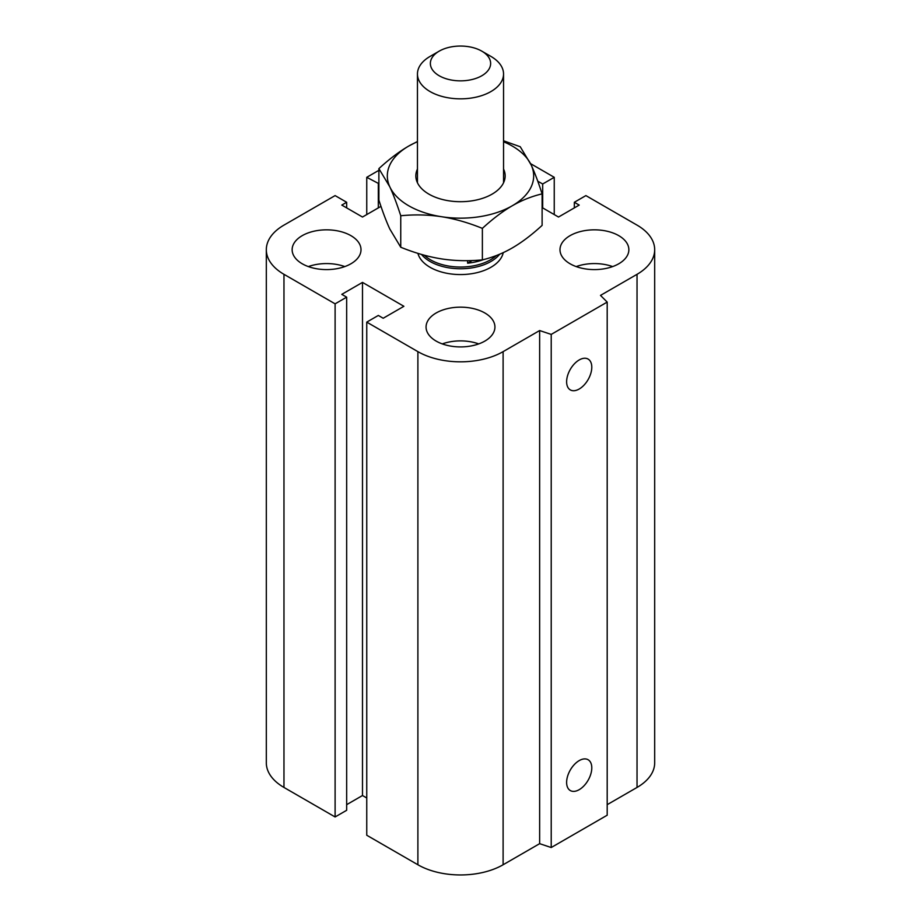 <?xml version="1.0" encoding="UTF-8"?>
<svg xmlns="http://www.w3.org/2000/svg" width="921" height="921" viewBox="0 0 921 921"><rect width="100%" height="100%" fill="white"/><g stroke="black" fill="none" stroke-linecap="round" stroke-linejoin="round"><path stroke-width="1.38" d="M503.246 252.63A43.045 24.855 180 0 1 474.603 273.192A43.045 24.855 180 0 1 430.061 267.286A43.045 24.855 180 0 1 417.915 253.356M350.924 235.661A34.434 19.882 180 0 1 361.009 249.718A34.434 19.882 180 0 1 326.575 269.6A34.434 19.882 180 0 1 292.141 249.718A34.434 19.882 180 0 1 313.405 231.344A34.434 19.882 180 0 1 350.924 235.661M308.362 266.583A34.434 19.882 180 0 1 344.799 266.583M618.774 235.661A34.434 19.882 180 0 1 628.859 249.718A34.434 19.882 180 0 1 594.425 269.6A34.434 19.882 180 0 1 559.991 249.718A34.434 19.882 180 0 1 581.243 231.344A34.434 19.882 180 0 1 618.774 235.661M576.201 266.583A34.434 19.882 180 0 1 612.638 266.583M484.849 312.979A34.434 19.882 180 0 1 494.934 327.036A34.434 19.882 180 0 1 460.5 346.918A34.434 19.882 180 0 1 426.066 327.036A34.434 19.882 180 0 1 447.318 308.673A34.434 19.882 180 0 1 484.849 312.979M442.276 343.901A34.434 19.882 180 0 1 478.724 343.901M566.622 782.401A17.798 10.269 -60 0 1 574.382 764.499A17.798 10.269 -60 0 1 588.105 759.733A17.798 10.269 -60 0 1 588.105 780.271A17.798 10.269 -60 0 1 570.306 790.552A17.798 10.269 -60 0 1 566.622 782.401M566.622 381.743A17.798 10.269 -60 0 1 574.382 363.841A17.798 10.269 -60 0 1 588.105 359.075A17.798 10.269 -60 0 1 588.105 379.613A17.798 10.269 -60 0 1 570.306 389.894A17.798 10.269 -60 0 1 566.622 381.743M542.112 207.57L558.506 217.034L579.205 205.084L574.336 202.275L585.894 195.597L637.033 225.115A60.256 34.791 180 0 1 654.681 249.718A60.256 34.791 180 0 1 637.033 274.32L600.504 295.399L607.192 302.088L607.192 815.212L551.219 847.527L551.219 334.404L539.637 330.547L503.108 351.638A60.256 34.791 180 0 1 417.892 351.638L366.754 322.12L378.324 315.443L383.194 318.252L403.893 306.302L362.494 282.402L341.795 294.352L346.664 297.161L335.106 303.838L283.967 274.32A60.256 34.791 180 0 1 266.319 249.718A60.256 34.791 180 0 1 283.967 225.115L335.106 195.597L346.664 202.275L341.795 205.084L362.494 217.034L380.972 206.362M551.219 847.527L539.637 843.671L539.637 330.547M539.637 843.671L503.108 864.761A60.256 34.791 180 0 1 417.892 864.761L366.754 835.243L366.754 322.12M366.754 797.989L362.494 795.525L362.494 282.402M362.494 795.525L346.664 804.666M335.106 303.838L335.106 816.962L346.664 810.284L346.664 297.161M335.106 816.962L283.967 787.443A60.256 34.791 180 0 1 266.319 762.841L266.319 249.718M346.664 207.893L346.664 202.275M607.192 302.088L551.219 334.404M654.681 249.718L654.681 762.841A60.256 34.791 180 0 1 637.033 787.443L607.192 804.666M378.888 183.67L366.754 177.316L378.888 170.316M378.324 207.893L378.324 183.993M366.754 214.57L366.754 177.316M530.554 163.639L554.246 177.316L542.676 183.993L537.772 181.207M554.246 214.57L554.246 177.316M542.676 207.893L542.676 183.993M574.336 207.893L574.336 202.275M439.19 51.15L430.061 56.423A43.045 24.855 0 0 0 417.455 73.991A43.045 24.855 0 0 0 430.061 91.559A43.045 24.855 0 0 0 476.974 96.947A43.045 24.855 0 0 0 503.545 73.991A43.045 24.855 0 0 0 490.939 56.423L481.81 51.15A30.128 17.395 180 0 1 481.81 75.752A30.128 17.395 180 0 1 439.19 75.752A30.128 17.395 180 0 1 439.19 51.15A30.128 17.395 180 0 1 481.81 51.15M472.208 260.528L467.626 263.176L467.626 260.655M483.502 259.584A42.182 24.349 180 0 1 467.626 263.176M424.328 255.221A42.182 24.349 0 0 0 496.315 255.554M421.507 254.426A43.045 24.855 0 0 0 460.707 268.759A43.045 24.855 0 0 0 499.666 254.219M417.455 169.038A44.657 25.788 0 0 0 428.921 194.147A44.657 25.788 0 0 0 492.079 194.147A44.657 25.788 0 0 0 503.545 169.038M417.455 141.742A73.173 42.251 0 0 0 408.763 146.036A73.173 42.251 0 0 0 389.813 186.848A73.173 42.251 0 0 0 441.562 216.723A73.173 42.251 0 0 0 512.237 205.786A73.173 42.251 0 0 0 531.187 164.974A73.173 42.251 0 0 0 503.545 141.742M503.545 140.786L520.25 146.75L531.187 164.974C534.675 172.538 538.325 182.162 542.112 193.871C531.751 196.323 521.793 200.294 512.237 205.786C502.693 211.323 492.735 218.853 482.374 228.373C468.213 222.64 454.617 218.761 441.562 216.723C428.507 214.72 414.911 214.397 400.75 215.744C396.963 204.036 393.313 194.4 389.813 186.848L378.888 168.624C389.249 159.103 399.207 151.574 408.763 146.036L417.455 141.5M378.888 168.624L378.888 200.122C382.675 211.83 386.325 221.466 389.813 229.018L400.75 247.242C414.911 252.976 428.507 256.855 441.562 258.893C454.617 260.896 468.213 261.219 482.374 259.872C492.735 257.42 502.693 253.459 512.237 247.956C521.793 242.419 531.751 234.89 542.112 225.38L542.112 193.871M482.374 228.373L482.374 259.872M400.75 215.744L400.75 247.242M637.033 787.443L637.033 274.32M503.108 864.761L503.108 351.638M417.892 864.761L417.892 351.638M283.967 787.443L283.967 274.32M503.545 182.795L503.545 73.991M417.455 182.795L417.455 73.991"/></g></svg>
